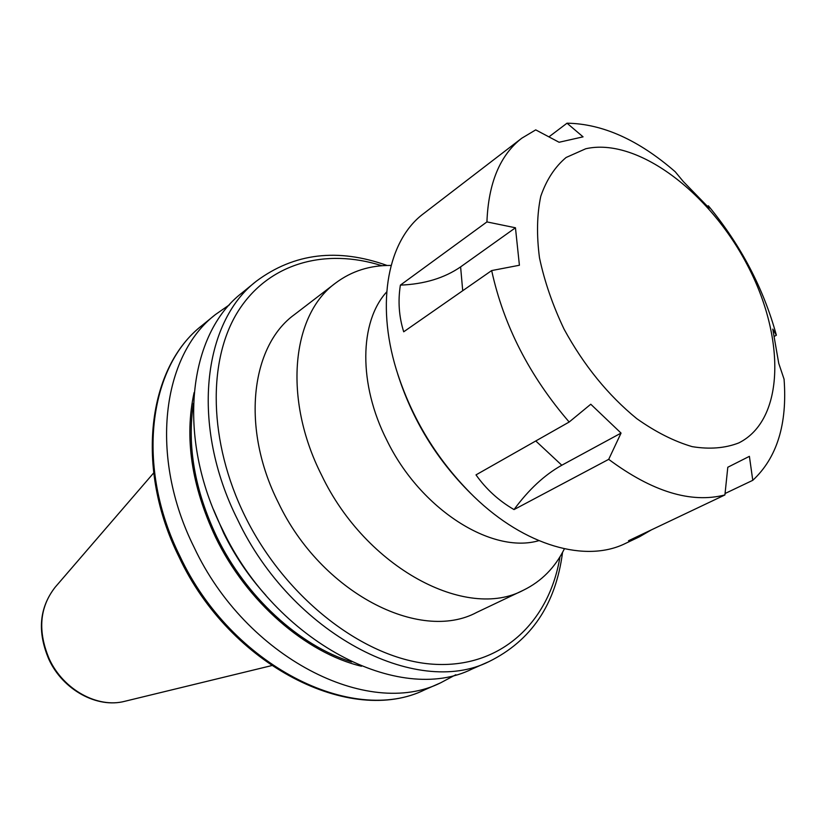 <?xml version="1.0" encoding="UTF-8"?>
<svg xmlns="http://www.w3.org/2000/svg" width="826" height="826" viewBox="0 0 826 826"><rect width="100%" height="100%" fill="white"/><g stroke="black" fill="none" stroke-linecap="round" stroke-linejoin="round"><path stroke-width="1.24" d="M538.851 540.658C491.935 554.432 420.455 509.456 386.929 440.423C358.174 384.08 359.393 321.675 386.713 291.898M564.395 548.805C555.072 567.586 541.453 581.359 523.519 590.146C466.628 620.987 366.052 568.195 321.655 475.27C282.709 398.7 291.712 314.469 335.666 282.998C351.659 271.042 370.131 265.187 391.101 265.445M523.519 590.146L476.736 612.396C419.794 643.082 321.046 592.686 278.341 502.642C240.82 428.457 250.66 346.042 294.552 314.52L335.666 282.998M562.558 552.346C555.784 604.312 531.273 640.728 489.013 661.585L472.111 668.998C399.629 705.466 275.667 642.535 222.339 529.249C175.783 436.417 188.442 333.828 242.059 292.848L256.359 281.181C294.18 253.055 337.762 247.821 387.105 265.476M455.838 674.718L440.65 682.813C368.251 719.085 246.003 658.095 194.1 547.297C148.732 456.51 161.958 355.51 215.431 314.561L229.556 304.722M361.489 666.252C305.703 652.881 246.675 601.803 215.545 537.199C191.456 485.833 184.312 437.625 194.11 392.567M548.929 136.868L567.018 123.198L583.063 136.848L559.078 142.258L535.723 129.878L521.753 138.231C500.019 155.102 488.414 183 486.927 221.915L515.455 227.78L519.409 265.249L491.666 270.567C503.674 325.506 529.518 375.995 569.176 422.024L590.776 404.234L621.049 433.092L608.7 459.349C652.251 491.718 690.99 503.592 724.908 494.95L727.799 467.248L749.399 456.344L752.775 480.319C777.018 457.79 787.446 424.089 784.07 379.206L778.742 363.347L772.775 329.099L776.378 335.232C763.461 288.233 740.777 245.085 708.347 205.777L709.193 208.121L683.319 181.544L675.203 171.746C638.591 139.924 602.536 123.735 567.018 123.198M707.583 206.263L708.347 205.777M776.378 335.232L774.406 336.316M752.775 480.319L725.063 493.504M651.384 529.879L639.479 536.786L628.503 540.751L724.908 494.95M738.816 442.912C784.999 419.845 785.64 337.08 747.014 264.434C708.945 191.539 636.794 137.147 585.727 148.763L566.099 157.487C554.896 166.904 546.451 179.841 540.772 196.289C536.931 214.523 536.508 235.028 539.481 257.795C544.468 281.356 552.666 305.145 564.075 329.182C583.837 365.371 608.07 395.189 636.753 418.637C655.648 432.019 674.13 441.352 692.209 446.649C709.575 449.478 725.114 448.239 738.816 442.912M521.753 138.231L423.635 213.583C388.396 239.623 375.5 301.655 396.377 369.759C411.668 418.493 437.522 460.774 473.938 496.581C525.057 546.192 586.15 562.971 625.385 543.467L639.479 536.786M608.7 459.349L514.03 509.58C498.821 500.773 486.142 489.199 476.003 474.878L569.176 422.024M491.666 270.567L403.707 331.794C398.958 316.678 397.853 301.129 400.383 285.125L486.927 221.915M397.636 373.827C412.277 419.732 436.696 459.659 470.892 493.607M514.03 509.58C528.63 489.653 544.551 474.867 561.794 465.234L621.049 433.092M515.455 227.78L460.609 266.891C444.378 278.083 424.306 284.165 400.383 285.125M55.105 587.286C39.204 607.833 37.149 631.9 48.941 659.499C62.921 689.865 97.117 708.625 124.829 701.284C97.84 708.543 63.426 689.803 49.323 659.127C37.542 631.312 39.472 607.358 55.105 587.286L153.667 472.947M265.931 595.37C249.049 576.785 234.987 556.063 223.722 533.214L213.676 509.931M351.587 661.946C299.208 645.612 245.776 596.878 216.711 536.724C194.688 490.159 186.924 445.699 193.429 403.346M440.65 682.813L424.894 689.731C352.568 725.899 231.187 665.87 179.985 556.311C135.216 466.545 148.711 366.362 202.091 325.434L215.431 314.561M489.013 661.585C416.51 698.135 291.65 634.151 237.547 519.533C190.341 425.607 202.68 322.171 256.359 281.181M559.966 556.817C549.3 622.236 500.742 668.792 432.938 664.197C365.381 659.788 285.538 599.046 244.847 515.878C208.462 441.776 207.45 360.353 237.898 311.598C268.533 262.761 325.506 247.738 381.942 265.735M561.794 465.234L535.775 440.97M462.715 290.721L460.609 266.891M424.894 689.731C351.019 726.281 229.989 665.973 179.087 557.085C134.545 467.795 147.751 367.322 202.091 325.434M124.829 701.284L271.517 665.642"/></g></svg>
